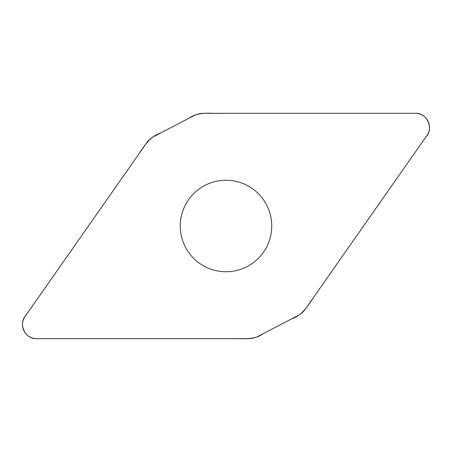 <?xml version="1.0" encoding="UTF-8"?>
<svg xmlns="http://www.w3.org/2000/svg" width="452" height="452" viewBox="0 0 452 452"><rect width="100%" height="100%" fill="white"/><g stroke="black" fill="none" stroke-linecap="round" stroke-linejoin="round"><path stroke-width="0.34" stroke-dasharray="2.26 1.69" d="M193.806 115.718A21.295 21.295 0 0 1 203.637 113.311L415.411 113.311A14.085 14.085 0 0 1 426.948 135.481L305.479 308.953A21.295 21.295 0 0 1 297.868 315.626L258.194 336.282A21.295 21.295 0 0 1 248.363 338.689L36.589 338.689A14.085 14.085 0 0 1 25.052 316.519L146.521 143.047A21.295 21.295 0 0 1 154.132 136.374L193.806 115.718M226 271.748A45.748 45.748 0 0 0 271.748 226A45.748 45.748 0 0 0 226 180.252A45.748 45.748 0 0 0 180.252 226A45.748 45.748 0 0 0 226 271.748"/><path stroke-width="0.68" d="M203.637 113.311A21.295 21.295 0 0 0 193.806 115.718L154.132 136.374A21.295 21.295 0 0 0 146.521 143.047L25.052 316.519A14.085 14.085 0 0 0 36.589 338.689L248.363 338.689A21.295 21.295 0 0 0 258.194 336.282L297.868 315.626A21.295 21.295 0 0 0 305.479 308.953L426.948 135.481A14.085 14.085 0 0 0 415.411 113.311L203.637 113.311M226 180.252A45.748 45.748 0 0 1 265.618 248.877A45.748 45.748 0 0 1 186.382 248.877A45.748 45.748 0 0 1 226 180.252M36.589 338.689C24.809 339.26 17.933 323.542 26.046 315.101L137.775 155.539C143.832 146.697 149.488 136.702 160.336 133.142L189.134 118.153C198.371 111.424 209.982 113.655 220.616 113.311L415.411 113.311C427.191 112.74 434.067 128.458 425.953 136.899L314.225 296.461C308.168 305.303 302.512 315.298 291.664 318.858L262.866 333.847C253.628 340.576 242.018 338.345 231.384 338.689L36.589 338.689"/></g></svg>

